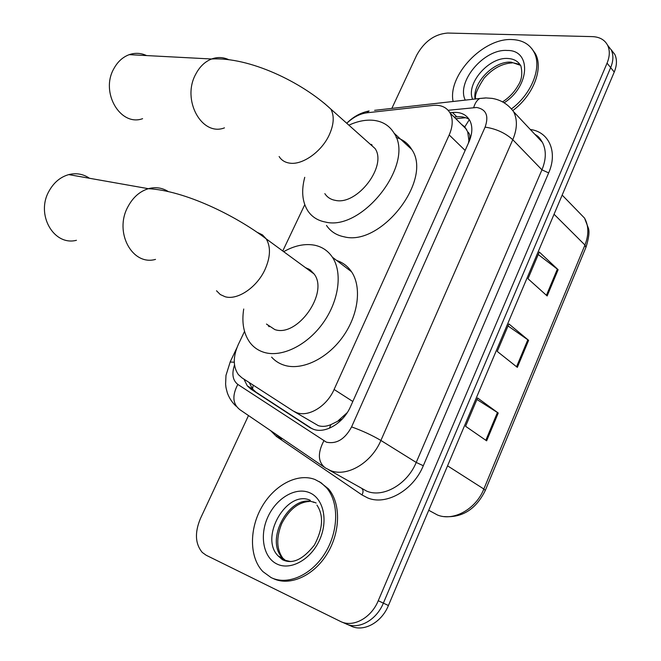<?xml version="1.0" encoding="UTF-8"?>
<svg xmlns="http://www.w3.org/2000/svg" width="661" height="661" viewBox="0 0 661 661"><rect width="100%" height="100%" fill="white"/><g stroke="black" fill="none" stroke-linecap="round" stroke-linejoin="round"><path stroke-width="0.99" d="M293.996 411.464L318.362 425.676C322.238 426.874 326.41 426.519 330.897 424.618L342.282 419.008M244.529 331.417L238.299 344.505C232.936 356.676 232.953 366.69 238.34 374.556L241.876 377.786L293.046 410.894L296.789 412.704C308.794 417.248 326.889 406.143 334.102 389.469L449.191 134.951C452.892 126.358 453.173 119.038 450.05 112.99C446.58 107.206 440.92 104.686 433.071 105.413L366.822 112.816C359.865 113.742 353.181 117.237 346.769 123.293M467.699 131.861L468.93 140.719C470.508 136.794 470.103 133.844 467.699 131.861L464.79 126.871L461.502 124.384M268.383 326.088L268.432 325.352M307.489 269.126L308.332 268.754M370.697 144.627L371.416 144.379M347.24 412.629L338.052 420.867M468.484 142.966L468.715 141.198M304.762 204.703L282.759 250.998M243.942 379.117L247.272 385.842L250.709 388.974L309.612 427.419L313.38 429.262C325.46 433.938 343.505 423.032 350.603 406.432L468.955 141.917C472.541 133.489 472.78 126.259 469.674 120.252C466.154 114.386 460.42 111.8 452.479 112.486L449.918 112.758M391.849 108.396L416.678 55.202C424.246 41.503 434.558 34.116 447.621 33.05L592.38 36.619C599.725 36.925 604.84 39.883 607.723 45.485C610.02 50.575 609.806 56.458 607.062 63.15L378.249 600.725C371.16 618.192 352.751 628 340.266 621.332L206.182 555.248L202.283 552.447C195.185 543.896 194.574 532.576 200.457 518.48L248.495 415.554M611.111 49.616L614.846 54.475C617.151 59.556 616.953 65.414 614.243 72.066L388.42 605.517L383.363 603.138C376.324 620.522 357.973 630.272 345.496 623.612C357.973 630.272 376.324 620.522 383.363 603.138L610.665 67.629L383.363 603.138L378.249 600.725M607.542 45.13L611.293 50.005C613.606 55.086 613.391 60.961 610.665 67.629C613.391 60.961 613.606 55.086 611.293 50.005L607.542 45.13M454.181 117.096L456.825 116.823C461.618 116.353 465.732 117.212 469.161 119.401M312.223 428.815L255.972 392.122L252.527 388.99L249.263 382.562M538.244 254.535L558.115 269.705L539.302 252.031L527.999 278.744L547.151 295.954L558.115 269.705M476.92 399.484L498.245 413.026L477.564 397.955L465.584 426.287L486.636 440.829L498.245 413.026M508.028 325.956L528.61 340.332L508.887 323.923L497.254 351.429L517.332 367.351L528.61 340.332M388.42 605.517C381.447 622.836 363.145 632.519 350.677 625.876L347.207 624.356M315 479.506L321.213 482.869L326.551 487.793C339.027 502.104 338.787 530.932 325.154 552.984C311.645 575.128 287.518 585.753 271.076 577.565L262.896 571.6C249.255 557.512 249.172 528.974 261.773 507.061C274.249 485.067 297.516 472.698 315 479.506M319.321 481.629L328.418 488.818C340.902 503.12 340.688 531.907 327.079 553.926C313.595 576.037 289.493 586.638 273.043 578.449M89.491 178.272C83.203 173.983 76.296 172.761 68.761 174.603C60.382 176.991 53.797 182.502 49.021 191.136C35.504 214.594 53.847 246.231 76.436 240.298M266.466 324.055L274.811 329.566C297.359 337.713 329.079 292.699 314.082 273.96L310.24 269.944L305.299 267.515M283.676 251.667C294.484 245.595 304.738 243.43 314.429 245.173C322.023 246.727 328.021 250.742 332.409 257.22C342.704 272.522 338.994 300.854 322.973 323.122C307.035 345.447 281.594 357.733 264.103 352.363C258.244 350.57 253.485 347.256 249.85 342.423C243.628 333.689 241.587 322.551 243.719 309.018M336.713 260.492C342.844 262.508 347.785 266.259 351.52 271.745C361.922 287.006 358.502 315 342.778 336.879C327.137 358.824 301.937 370.755 284.445 365.285C279.363 363.715 275.092 361.005 271.621 357.138M269.159 326.741L269.201 325.865M308.233 269.671L309.208 269.258M146.552 55.574C140.909 52.946 135.133 52.64 129.217 54.656C122.772 57.053 117.65 61.721 113.866 68.653C100.034 92.507 120.533 126.829 142.594 118.683M324.832 193.632C327.253 197.333 330.789 199.589 335.458 200.39C357.246 205.505 387.429 165.977 375.051 148.51L368.367 142.553M348.876 125.169C357.37 121.269 365.434 119.633 373.068 120.277C382.455 121.227 389.461 125.54 394.105 133.2C415.248 163.441 362.335 231.689 325.303 222.022C317.635 220.559 311.794 216.8 307.762 210.743C302.226 201.803 301.218 190.665 304.746 177.322M396.129 137.471C402.913 139.446 408.126 143.454 411.762 149.485C433.079 179.718 381.075 246.751 344.092 236.803C336.441 235.275 330.583 231.49 326.501 225.442M371.35 145.213L372.118 144.966M453.091 101.488C447.604 75.42 483.241 37.727 512.085 39.561C522.297 39.982 529.585 44.13 533.956 52.012C542.268 66.769 531.965 93.532 511.688 108.751M531.733 48.542L535.36 53.632C543.714 68.455 533.303 95.341 512.903 110.494M469.327 119.666L464.79 126.871M253.213 385.115L252.543 389.023M330.897 424.618L329.36 428.237M468.93 140.719L469.442 140.776M352.817 401.483L334.102 389.469M465.137 150.444L449.191 134.951M234.515 364.996C231.598 373.886 232.697 380.364 237.82 384.421L326.394 442.168C336.532 444.308 344.935 439.218 351.586 426.899L485.108 127.127C489.024 115.873 486.215 109.321 476.68 107.479L448.125 110.288M485.471 98.018L479.754 98.481L485.761 97.919L492.123 98.382C501.038 99.885 508.202 104.339 513.63 111.742C517.563 119.6 517.282 128.92 512.771 139.711L380.901 440.457C371.457 463.031 346.851 477.391 330.417 470.533L325.295 467.881C317.949 462.146 317.462 453.157 323.816 440.887M530.312 129.498C548.894 131.721 558.024 151.881 548.655 172.901L423.304 465.724L416.215 462.444L380.901 440.457C372.036 435.235 362.261 430.716 351.586 426.899M374.622 110.337L479.754 98.481C477.052 100.059 475.036 103.075 473.714 107.528M423.304 465.724C413.257 490.429 386.082 505.797 367.698 497.931L361.955 494.915L276.505 436.541L270.547 430.584M328.748 469.839L366.797 491.181C383.173 498.08 407.242 484.364 416.215 462.444L541.946 169.844C546.242 159.326 546.399 150.163 542.4 142.355L535.055 134.538M341.985 622.084L345.496 623.612M607.062 63.15L614.243 72.066M281.95 438.342L281.388 439.325L276.207 434.434M323.915 466.939L239.968 409.746C232.664 404.102 231.953 395.666 237.82 384.421M485.108 127.127C496.031 128.746 505.252 132.944 512.771 139.711L541.946 169.844L548.655 172.901M277.182 435.095L276.505 436.541M361.972 488.71C363.401 490.148 363.393 492.222 361.955 494.915M346.728 123.26C353.247 116.741 360.708 112.643 369.102 110.957L366.582 112.841M234.275 362.195L230.119 362.038M310.835 428.146L309.612 427.419M255.972 392.122L250.709 388.974M456.825 116.823L452.479 112.486M428.741 510.275L437.466 515.002C453.339 521.612 475.903 509.218 483.844 489.016L485.298 490.462C476.027 509.201 462.328 517.91 444.217 516.588M485.356 490.322L585.877 247.495L584.944 245.041C588.926 234.845 588.794 225.872 584.539 218.105L577.003 210.355M447.555 465.84L483.844 489.016L584.944 245.041L554.058 214.247M527.842 339.754L516.563 366.739M497.444 412.481L485.835 440.276M557.38 269.085L546.424 295.302M290.65 561.569L283.676 559.95L278.281 556.041C258.922 537.55 286.973 489.181 310.315 500.352M309.158 492.544C323.196 497.915 328.525 519.959 319.742 539.599C311.166 559.33 290.807 570.807 277.108 564.089C263.276 557.653 259.286 535.592 267.854 517.018C276.224 498.353 295.244 486.893 309.158 492.544M285.973 560.825L282.792 558.157C263.706 539.979 290.592 492.371 314 502.41M216.519 290.774L220.278 294.533L225.153 296.748C237.464 300.441 256.749 287.518 264.904 269.754C270.498 257.195 270.927 246.892 266.201 238.861L262.483 234.895L257.65 232.532M155.509 259.393C132.316 266.094 113.783 232.209 127.937 206.736C132.944 197.366 139.76 191.351 148.378 188.691C155.451 186.79 162.011 187.699 168.068 191.426M279.124 156.525C281.454 160.243 284.965 162.441 289.642 163.127C302.308 165.283 321.494 151.823 329.186 135.051C333.912 124.599 334.474 115.948 330.864 109.106L324.245 103.223M224.467 127.862C201.911 136.794 181.345 99.943 195.763 74.139C199.705 66.645 204.984 61.605 211.603 59.003C217.37 56.904 223.013 57.094 228.516 59.573M472.632 99.282C465.6 83.864 488.859 56.863 507.863 58.482C513.919 58.821 518.265 61.308 520.885 65.96C522.653 73.536 521.744 80.014 518.158 85.385C514.506 91.937 509.317 97.44 502.591 101.885M465.261 100.108C456.057 81.865 484.05 48.633 507.202 50.467C531.568 49.864 530.155 86.203 504.161 102.777M475.077 99.001C472.227 83.055 493.965 60.729 511.16 62.151L520.529 65.323M465.732 117.724L455.826 118.732M466.633 129.482L450.05 112.99M607.723 45.485L614.846 54.475M513.63 111.742L542.4 142.355C539.236 137.124 538.327 136.414 534.807 134.282M236.886 347.818L230.276 361.716L225.979 375.39L225.608 384.107C225.988 386.958 225.475 386.206 227.392 393.055C229.276 398.137 232.143 402.499 236.01 406.143M252.527 388.99L247.272 385.842M562.164 195.094L584.539 218.105L588.455 228.359C589.62 231.879 588.811 238.142 586.026 247.14M326.551 487.793L328.418 488.818M316.958 505.128C323.816 515.506 322.965 528.817 314.405 545.052C302.87 559.702 292.212 564.577 282.421 559.677L278.281 556.041L282.792 558.157C276.472 549.159 276.116 537.649 281.726 523.628C289.088 509.524 298.359 502.129 309.53 501.435M316.148 502.996L313.248 501.906M314.082 273.96L266.201 238.861C235.423 215.395 184.394 190.508 148.378 188.691L68.761 174.603M332.409 257.22L351.52 271.745M375.051 148.51L330.864 109.106C301.614 81.857 249.164 56.829 211.603 59.003L129.217 54.656M394.105 133.2L411.762 149.485M533.956 52.012L535.36 53.632M518.662 64.117L513.729 62.969M512.192 62.911C502.112 63.439 492.767 68.504 484.141 78.122C477.234 88.731 474.424 95.663 475.713 98.935"/></g></svg>
